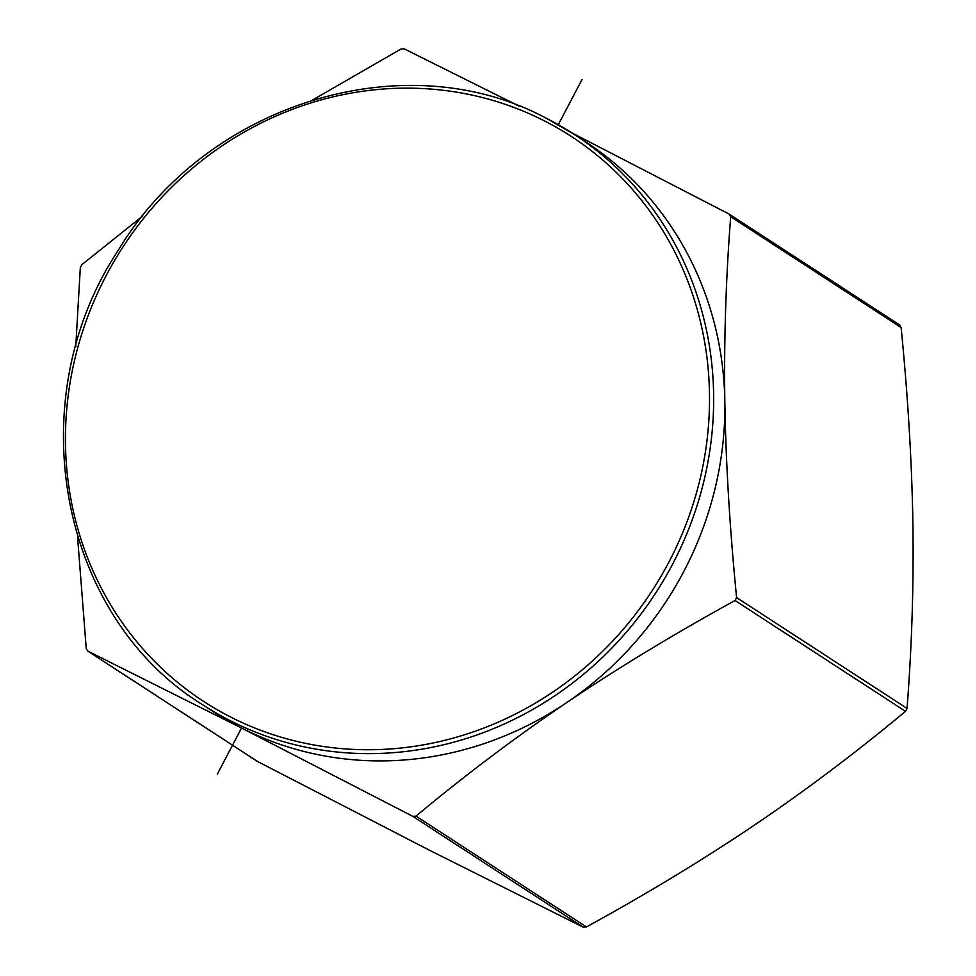<?xml version="1.0" encoding="UTF-8"?>
<svg xmlns="http://www.w3.org/2000/svg" width="976" height="976" viewBox="0 0 976 976"><rect width="100%" height="100%" fill="white"/><g stroke="black" fill="none" stroke-linecap="round" stroke-linejoin="round"><path stroke-width="1.46" d="M257.749 761.597L429.599 850.303L583.282 927.2L586.442 926.956C647.32 893.528 703.44 859.49 754.777 824.866C806.03 790.17 856.269 752.325 905.508 711.333L907.046 708.417C911.84 646.466 913.792 584.892 912.889 523.709C911.889 462.441 907.973 397.049 901.129 327.558L730.682 216.721L729.06 214.049L571.887 132.882M901.129 327.558L899.75 325.008L729.06 214.049M77.568 537.032L86.23 648.442L87.852 651.126L241.536 728.023L412.836 816.363L415.983 816.119C465.235 775.127 515.474 737.283 566.714 702.586A340.356 318.603 -57 0 0 724.826 401.429C723.936 340.221 725.888 278.66 730.682 216.721M258.018 761.792L87.608 650.992L258.311 761.951M142.764 215.989L81.862 264.667L80.325 267.583L75.762 346.565M519.269 106.201L404.088 48.8L400.929 49.044L312.893 99.82M907.046 708.417L736.587 597.58C729.755 528.065 725.827 462.685 724.826 401.429A340.356 318.603 -57 0 0 585.185 141.52L573.986 134.237A340.356 318.603 -57 0 0 546.56 118.413M736.587 597.58L735.05 600.508C674.184 633.924 618.064 667.95 566.714 702.586A340.356 318.603 -57 0 1 241.536 728.023A340.356 318.603 -57 0 1 214.122 712.199L202.91 704.916A340.356 318.603 -57 0 0 230.336 720.739A340.356 318.603 -57 0 0 664.436 578.866A340.356 318.603 -57 0 0 573.986 134.237L546.523 118.389C405.016 42.114 206.766 103.163 118.438 250.039C18.849 399.989 59.024 616.747 202.91 704.916M217.306 774.175L241.536 728.023M558.284 124.708L582.001 79.544M583.282 927.2L412.836 816.363M905.508 711.333L735.05 600.508M230.897 717.177A337.049 315.516 -57 0 0 668.914 562.042A337.049 315.516 -57 0 0 544.059 120.707A337.049 315.516 -57 0 0 106.042 275.842A337.049 315.516 -57 0 0 230.897 717.177M586.442 926.956L415.983 816.119"/></g></svg>
